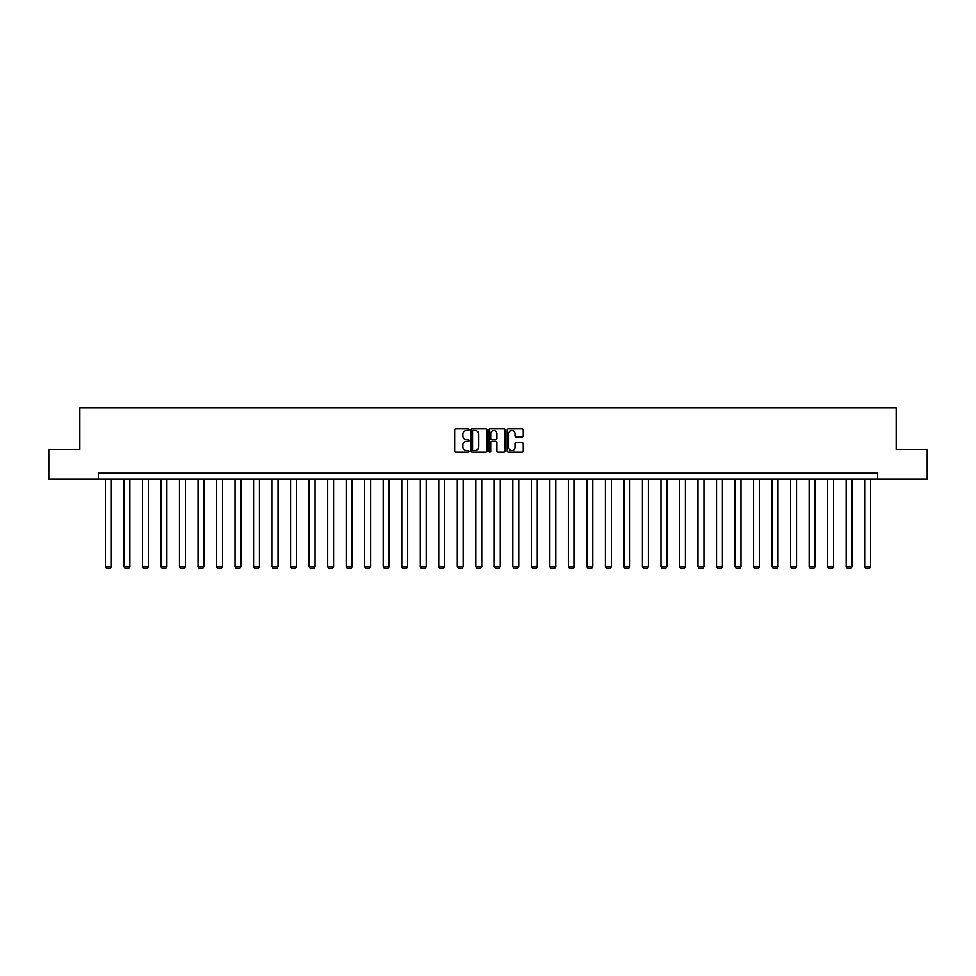 <?xml version="1.0" encoding="UTF-8"?>
<svg xmlns="http://www.w3.org/2000/svg" width="976" height="976" viewBox="0 0 976 976"><rect width="100%" height="100%" fill="white"/><g stroke="black" fill="none" stroke-linecap="round" stroke-linejoin="round"><path stroke-width="1.46" d="M469.005 429.672A0.817 0.817 0 0 0 468.187 428.854L455.816 428.854A1.171 1.171 0 0 0 454.645 430.026L454.645 450.997A1.171 1.171 0 0 0 455.816 452.156L468.187 452.156A0.817 0.817 0 0 0 469.005 451.339A0.817 0.817 0 0 0 468.187 450.522L466.589 450.522A3.733 3.733 0 0 1 462.868 446.801L462.868 445.056A3.733 3.733 0 0 1 466.589 441.323L468.187 441.323A0.817 0.817 0 0 0 469.005 440.505A0.817 0.817 0 0 0 468.187 439.688L466.589 439.688A3.733 3.733 0 0 1 462.868 435.967L462.868 434.21A3.733 3.733 0 0 1 466.589 430.489L468.187 430.489A0.817 0.817 0 0 0 469.005 429.672M522.05 437.065A1.171 1.171 0 0 0 523.221 435.906L523.221 430.026A1.171 1.171 0 0 0 522.05 428.854L508.301 428.854A1.171 1.171 0 0 0 507.142 430.026L507.142 450.997A1.171 1.171 0 0 0 508.301 452.156L522.05 452.156A1.171 1.171 0 0 0 523.221 450.997L523.221 443.885A1.171 1.171 0 0 0 522.05 442.726L516.17 442.726A1.171 1.171 0 0 0 514.999 443.885L514.999 447.411A3.111 3.111 0 0 1 511.888 450.522A3.111 3.111 0 0 1 508.764 447.411L508.764 433.6A3.111 3.111 0 0 1 511.888 430.489A3.111 3.111 0 0 1 514.999 433.6L514.999 435.906A1.171 1.171 0 0 0 516.17 437.065L522.05 437.065M98.356 479.082L48.8 479.082L48.8 449.411L79.837 449.411L79.837 407.858L896.163 407.858L896.163 449.411L927.2 449.411L927.2 479.082L877.644 479.082L877.644 473.153L98.356 473.153L98.356 479.082L877.644 479.082M486.975 430.026A1.171 1.171 0 0 0 485.816 428.854L472.067 428.854A1.171 1.171 0 0 0 470.896 430.026L470.896 450.997A1.171 1.171 0 0 0 472.067 452.156L485.816 452.156A1.171 1.171 0 0 0 486.975 450.997L486.975 430.026M490.184 428.854L503.933 428.854A1.171 1.171 0 0 1 505.104 430.026L505.104 450.997A1.171 1.171 0 0 1 503.933 452.156L498.053 452.156A1.171 1.171 0 0 1 496.882 450.997L496.882 442.482A1.171 1.171 0 0 0 495.723 441.323L491.819 441.323A1.171 1.171 0 0 0 490.647 442.482L490.647 451.339A0.817 0.817 0 0 1 489.83 452.156A0.817 0.817 0 0 1 489.025 451.339L489.025 430.026A1.171 1.171 0 0 1 490.184 428.854M473.348 430.489A0.817 0.817 0 0 0 472.53 431.307L472.53 449.716A0.817 0.817 0 0 0 473.348 450.522L475.044 450.522A3.733 3.733 0 0 0 478.765 446.801L478.765 434.21A3.733 3.733 0 0 0 475.044 430.489L473.348 430.489M496.882 433.661A3.111 3.111 0 0 0 493.771 430.55A3.111 3.111 0 0 0 490.647 433.661L490.647 438.529A1.171 1.171 0 0 0 491.819 439.688L495.723 439.688A1.171 1.171 0 0 0 496.882 438.529L496.882 433.661M111.362 479.082L111.362 566.592L105.42 566.592L105.42 479.082M111.362 566.592L110.471 568.142L106.311 568.142L105.42 566.592M129.869 479.082L129.869 566.592L123.94 566.592L123.94 479.082M129.869 566.592L128.978 568.142L124.83 568.142L123.94 566.592M148.389 479.082L148.389 566.592L142.459 566.592L142.459 479.082M148.389 566.592L147.498 568.142L143.35 568.142L142.459 566.592M166.908 479.082L166.908 566.592L160.979 566.592L160.979 479.082M166.908 566.592L166.018 568.142L161.87 568.142L160.979 566.592M185.428 479.082L185.428 566.592L179.486 566.592L179.486 479.082M185.428 566.592L184.537 568.142L180.377 568.142L179.486 566.592M203.947 479.082L203.947 566.592L198.006 566.592L198.006 479.082M203.947 566.592L203.057 568.142L198.897 568.142L198.006 566.592M222.467 479.082L222.467 566.592L216.526 566.592L216.526 479.082M222.467 566.592L221.576 568.142L217.416 568.142L216.526 566.592M240.974 479.082L240.974 566.592L235.045 566.592L235.045 479.082M240.974 566.592L240.084 568.142L235.936 568.142L235.045 566.592M259.494 479.082L259.494 566.592L253.565 566.592L253.565 479.082M259.494 566.592L258.603 568.142L254.455 568.142L253.565 566.592M278.014 479.082L278.014 566.592L272.084 566.592L272.084 479.082M278.014 566.592L277.123 568.142L272.975 568.142L272.084 566.592M296.533 479.082L296.533 566.592L290.592 566.592L290.592 479.082M296.533 566.592L295.643 568.142L291.482 568.142L290.592 566.592M315.053 479.082L315.053 566.592L309.111 566.592L309.111 479.082M315.053 566.592L314.162 568.142L310.002 568.142L309.111 566.592M333.572 479.082L333.572 566.592L327.631 566.592L327.631 479.082M333.572 566.592L332.682 568.142L328.522 568.142L327.631 566.592M352.08 479.082L352.08 566.592L346.151 566.592L346.151 479.082M352.08 566.592L351.189 568.142L347.041 568.142L346.151 566.592M370.599 479.082L370.599 566.592L364.67 566.592L364.67 479.082M370.599 566.592L369.709 568.142L365.561 568.142L364.67 566.592M389.119 479.082L389.119 566.592L383.19 566.592L383.19 479.082M389.119 566.592L388.228 568.142L384.08 568.142L383.19 566.592M407.639 479.082L407.639 566.592L401.697 566.592L401.697 479.082M407.639 566.592L406.748 568.142L402.588 568.142L401.697 566.592M426.158 479.082L426.158 566.592L420.217 566.592L420.217 479.082M426.158 566.592L425.268 568.142L421.107 568.142L420.217 566.592M444.678 479.082L444.678 566.592L438.736 566.592L438.736 479.082M444.678 566.592L443.787 568.142L439.627 568.142L438.736 566.592M463.185 479.082L463.185 566.592L457.256 566.592L457.256 479.082M463.185 566.592L462.307 568.142L458.147 568.142L457.256 566.592M481.705 479.082L481.705 566.592L475.776 566.592L475.776 479.082M481.705 566.592L480.814 568.142L476.666 568.142L475.776 566.592M500.224 479.082L500.224 566.592L494.295 566.592L494.295 479.082M500.224 566.592L499.334 568.142L495.186 568.142L494.295 566.592M518.744 479.082L518.744 566.592L512.815 566.592L512.815 479.082M518.744 566.592L517.853 568.142L513.693 568.142L512.815 566.592M537.264 479.082L537.264 566.592L531.322 566.592L531.322 479.082M537.264 566.592L536.373 568.142L532.213 568.142L531.322 566.592M555.783 479.082L555.783 566.592L549.842 566.592L549.842 479.082M555.783 566.592L554.893 568.142L550.732 568.142L549.842 566.592M574.303 479.082L574.303 566.592L568.361 566.592L568.361 479.082M574.303 566.592L573.412 568.142L569.252 568.142L568.361 566.592M592.81 479.082L592.81 566.592L586.881 566.592L586.881 479.082M592.81 566.592L591.92 568.142L587.772 568.142L586.881 566.592M611.33 479.082L611.33 566.592L605.401 566.592L605.401 479.082M611.33 566.592L610.439 568.142L606.291 568.142L605.401 566.592M629.849 479.082L629.849 566.592L623.92 566.592L623.92 479.082M629.849 566.592L628.959 568.142L624.811 568.142L623.92 566.592M648.369 479.082L648.369 566.592L642.428 566.592L642.428 479.082M648.369 566.592L647.478 568.142L643.318 568.142L642.428 566.592M666.889 479.082L666.889 566.592L660.947 566.592L660.947 479.082M666.889 566.592L665.998 568.142L661.838 568.142L660.947 566.592M685.408 479.082L685.408 566.592L679.467 566.592L679.467 479.082M685.408 566.592L684.518 568.142L680.357 568.142L679.467 566.592M703.916 479.082L703.916 566.592L697.986 566.592L697.986 479.082M703.916 566.592L703.025 568.142L698.877 568.142L697.986 566.592M722.435 479.082L722.435 566.592L716.506 566.592L716.506 479.082M722.435 566.592L721.545 568.142L717.397 568.142L716.506 566.592M740.955 479.082L740.955 566.592L735.026 566.592L735.026 479.082M740.955 566.592L740.064 568.142L735.916 568.142L735.026 566.592M759.474 479.082L759.474 566.592L753.533 566.592L753.533 479.082M759.474 566.592L758.584 568.142L754.424 568.142L753.533 566.592M777.994 479.082L777.994 566.592L772.053 566.592L772.053 479.082M777.994 566.592L777.103 568.142L772.943 568.142L772.053 566.592M796.514 479.082L796.514 566.592L790.572 566.592L790.572 479.082M796.514 566.592L795.623 568.142L791.463 568.142L790.572 566.592M815.021 479.082L815.021 566.592L809.092 566.592L809.092 479.082M815.021 566.592L814.13 568.142L809.982 568.142L809.092 566.592M833.541 479.082L833.541 566.592L827.611 566.592L827.611 479.082M833.541 566.592L832.65 568.142L828.502 568.142L827.611 566.592M852.06 479.082L852.06 566.592L846.131 566.592L846.131 479.082M852.06 566.592L851.17 568.142L847.022 568.142L846.131 566.592M870.58 479.082L870.58 566.592L864.638 566.592L864.638 479.082M870.58 566.592L869.689 568.142L865.529 568.142L864.638 566.592"/></g></svg>
